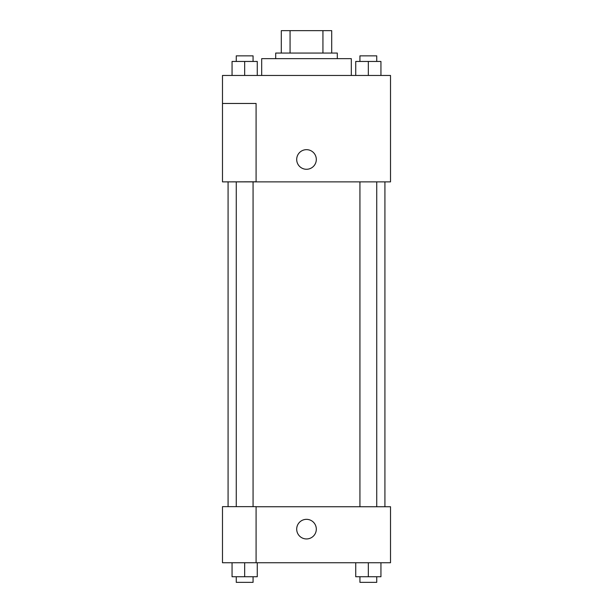 <?xml version="1.0" encoding="UTF-8"?>
<svg xmlns="http://www.w3.org/2000/svg" width="613" height="613" viewBox="0 0 613 613"><rect width="100%" height="100%" fill="white"/><g stroke="black" fill="none" stroke-linecap="round" stroke-linejoin="round"><path stroke-width="0.92" d="M290.064 53.055L290.064 30.65L281.298 30.65L281.298 53.055L281.298 30.65M290.064 30.65L331.702 30.65L331.702 53.055M322.936 53.055L322.936 30.65M275.697 58.656L275.697 53.055L337.303 53.055L337.303 58.656M351.31 75.46L351.31 58.656L261.69 58.656L261.69 75.46M222.488 75.46L390.512 75.46L390.512 181.877L222.488 181.877L256.088 181.785L256.088 103.467L222.488 103.467L222.488 75.46M296.7 159.472A9.8 9.8 0 0 1 311.404 150.982A9.8 9.8 0 0 1 311.404 167.962A9.8 9.8 0 0 1 296.7 159.472M222.488 103.467L222.488 181.785M256.088 506.736L390.512 506.736L390.512 562.749L222.488 562.749L222.488 506.645L256.088 506.645L256.088 562.749M296.7 529.142A9.8 9.8 0 0 1 311.404 520.652A9.8 9.8 0 0 1 311.404 537.632A9.8 9.8 0 0 1 296.7 529.142M355.732 562.749L355.732 576.749L380.941 576.749L380.941 562.749L380.941 576.749M368.336 576.749L368.336 562.749M376.734 576.749L376.734 582.35L359.931 582.35L359.931 576.749M232.059 562.749L232.059 576.749L257.268 576.749L257.268 562.749L257.268 576.749M244.664 576.749L244.664 562.749M253.069 576.749L253.069 582.35L236.266 582.35L236.266 576.749M355.732 75.46L355.732 61.453L380.941 61.453L380.941 75.46L380.941 61.453M368.336 75.46L368.336 61.453M376.734 61.453L376.734 55.852L359.931 55.852L359.931 61.453M232.059 75.46L232.059 61.453L257.268 61.453L257.268 75.46L257.268 61.453M244.664 75.46L244.664 61.453M253.069 61.453L253.069 55.852L236.266 55.852L236.266 61.453M384.918 506.736L384.918 181.877M228.082 506.645L228.082 181.877M359.931 181.877L359.931 506.736M376.734 181.877L376.734 506.736M253.069 506.645L253.069 181.877M236.266 506.645L236.266 181.877"/></g></svg>

